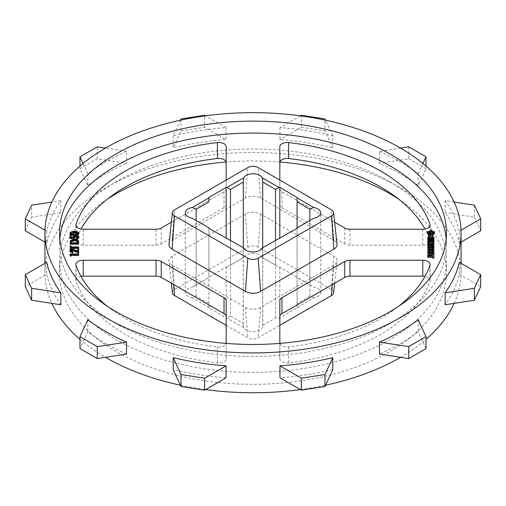 <?xml version="1.0" encoding="UTF-8"?>
<svg xmlns="http://www.w3.org/2000/svg" width="506" height="506" viewBox="0 0 506 506"><rect width="100%" height="100%" fill="white"/><g stroke="black" fill="none" stroke-linecap="round" stroke-linejoin="round"><path stroke-width="0.38" stroke-dasharray="2.53 1.9" d="M208.934 307.528L208.934 303.543L196.119 296.149L192.35 297.958L208.934 307.528L208.934 308.027L243.626 327.559A9.759 5.636 0 0 0 246.099 329.982A9.759 5.636 0 0 0 256.732 331.202A9.759 5.636 0 0 0 262.759 326.003A9.759 5.636 0 0 0 262.696 325.383L262.696 247.706L278.958 238.32M196.119 296.149L196.119 220.471L208.934 227.864L208.934 303.543M192.35 218.295L196.119 220.471L196.119 284.954L208.934 277.554L192.35 287.13A9.759 5.636 0 0 0 185.291 292.544A9.759 5.636 0 0 0 188.15 296.522A9.759 5.636 0 0 0 192.35 297.958M262.374 247.896L262.696 247.706L262.374 247.896M279.831 146.721L279.831 204.715A7.318 4.225 0 0 0 281.975 207.7L344.757 243.949A7.318 4.225 0 0 0 349.931 245.189L422.782 245.189A7.318 4.225 0 0 0 430.1 240.964A7.318 4.225 0 0 0 429.955 240.129A180.497 104.211 0 0 0 424.989 229.06M226.169 146.721L226.169 204.715A7.318 4.225 0 0 1 224.025 207.7L161.243 243.949A7.318 4.225 0 0 1 156.069 245.189L83.218 245.189A7.318 4.225 0 0 1 75.9 240.964A7.318 4.225 0 0 1 76.045 240.129A180.497 104.211 0 0 1 81.011 229.06M279.831 300.709L279.831 358.697A7.318 4.225 0 0 0 288.591 362.84A180.497 104.211 0 0 0 429.955 281.228A7.318 4.225 0 0 0 430.1 280.394A7.318 4.225 0 0 0 427.956 277.408A7.318 4.225 0 0 0 424.989 276.365M59.847 238.769A193.431 111.674 0 0 0 59.569 244.746A193.431 111.674 0 0 0 116.228 323.714A193.431 111.674 0 0 0 327.021 347.919A193.431 111.674 0 0 0 446.431 244.746A193.431 111.674 0 0 0 446.153 238.769M459.309 262.298L459.309 274.252A208.061 120.124 180 0 1 445.147 304.764M332.809 369.62A208.061 120.124 180 0 1 279.957 377.799M418.19 319.773L418.19 331.721A208.061 120.124 180 0 1 379.5 354.055M226.043 377.799A208.061 120.124 180 0 1 173.191 369.62M454.135 202.046L445.147 200.661A208.061 120.124 180 0 1 459.309 231.172L459.309 243.12L461.061 242.108M445.147 200.661L445.147 212.609A208.061 120.124 180 0 1 459.309 243.12M126.5 354.055A208.061 120.124 180 0 1 105.874 343.625A208.061 120.124 180 0 1 87.81 331.721L79.98 348.59M180.427 385.205A208.061 120.124 0 0 0 205.613 389.595M300.387 389.595A208.061 120.124 0 0 0 325.573 385.205M400.556 357.312A208.061 120.124 0 0 0 426.02 339.343M454.135 303.372A208.061 120.124 0 0 0 461.061 272.626A208.061 120.124 0 0 0 400.126 187.688A208.061 120.124 0 0 0 173.375 161.648A208.061 120.124 0 0 0 44.939 272.626A208.061 120.124 0 0 0 51.865 303.372M400.556 148.106L379.5 151.364L379.5 163.311A208.061 120.124 180 0 1 400.126 173.748A208.061 120.124 180 0 1 418.19 185.651L426.02 168.783L426.02 166.076M379.5 151.364A208.061 120.124 180 0 1 400.126 161.793A208.061 120.124 180 0 1 418.19 173.703L418.19 185.651M279.907 162.04A193.431 111.674 0 0 0 226.093 162.04M107.24 199.212A193.431 111.674 0 0 0 59.569 272.626A193.431 111.674 0 0 0 116.228 351.594A193.431 111.674 0 0 0 327.021 375.8A193.431 111.674 0 0 0 446.431 272.626A193.431 111.674 0 0 0 398.76 199.212M389.772 181.711A193.431 111.674 0 0 0 178.979 157.505A193.431 111.674 0 0 0 59.569 260.679A193.431 111.674 0 0 0 116.228 339.646A193.431 111.674 0 0 0 327.021 363.852A193.431 111.674 0 0 0 446.431 260.679A193.431 111.674 0 0 0 389.772 181.711M433.996 246.858L433.395 245.903L431.801 245.574L429.018 245.657L427.728 246.858M427.886 247.409L429.923 248.142L432.7 248.06L433.838 247.409M428.076 241.836L429.917 242.336L433.908 242.336L433.908 241.451L429.828 241.451L429.075 241.052L429.828 240.647L433.908 240.647L433.908 239.768L429.841 239.768L428.285 240.103L427.728 241.052M432.598 237.187L432.598 239.376L433.908 239.376L433.908 238.187L432.364 237.295L429.36 237.295L427.81 238.187L427.81 239.414M430.359 237.187L430.359 239.053L431.504 239.053L431.504 237.187M427.931 239.414L429.107 239.414L429.107 237.187M279.907 343.384A7.318 4.225 0 0 0 288.591 346.907A180.497 104.211 0 0 0 398.76 306.206M107.24 306.206A180.497 104.211 0 0 0 217.409 346.907A7.318 4.225 0 0 0 226.093 343.384M171.37 222.172L224.025 191.768A7.318 4.225 0 0 0 226.169 188.782L226.169 180.073M279.831 180.073L279.831 188.782A7.318 4.225 0 0 0 281.975 191.768L334.63 222.172M168.985 244.36A10.734 6.199 180 0 1 172.11 240.363L245.41 198.042A10.734 6.199 180 0 1 260.59 198.042L333.89 240.363A10.734 6.199 180 0 1 337.015 244.36M70.151 255.935L70.151 254.98L78.601 254.98L78.601 255.46M70.979 254.467L70.979 256.226M70.935 250.995L70.745 251.482L72.801 252.614L72.801 253.082M69.936 251.457L72.466 249.951L77.785 252.14L77.785 251.14L77.785 252.14M77.785 248.889L77.785 249.888L78.601 249.888L78.601 253.196M70.973 247.415L70.973 249.502L70.486 249.502M70.151 249.502L70.151 246.827L70.973 246.827L70.973 245.827M70.973 247.915L70.973 246.915L70.973 247.915L78.601 247.915L78.601 248.408M70.151 244.215L70.454 241.615L74.483 240.103C77.228 240.217 78.601 241.065 78.601 242.659L78.601 244.215M70.151 238.522L70.151 236.41L70.954 236.41L70.954 235.416M70.954 238.149L70.954 237.156L70.954 238.149L73.256 238.396L73.098 237.82L75.849 236.289C77.69 236.365 78.677 236.928 78.816 237.984M76.798 239.452L76.551 238.977L78.025 237.959L77.816 237.453M74.021 237.459L74.344 238.977M77.228 235.467L73.838 235.739M69.936 234.107C70.486 232.861 71.966 232.298 74.376 232.418C76.785 232.298 78.266 232.861 78.816 234.107M433.908 244.037L433.908 242.829L427.81 242.829L427.81 243.721L430.094 243.721L427.81 244.449L427.81 245.391M427.842 245.385L430.454 244.727L432.82 245.151L433.775 244.581M427.937 250.438L429.588 251.039L430.967 250.483L432.288 250.9L433.433 250.634M433.908 249.749L433.908 248.585L427.81 248.585L427.81 249.894M432.598 251.33L432.598 253.525L433.908 253.525L433.908 252.311L432.402 251.438L429.322 251.438L427.81 252.311L427.81 253.563L429.107 253.563L429.107 251.33M430.359 251.33L430.359 253.196L431.504 253.196L431.504 251.33M432.592 254.815L433.908 254.815L433.908 253.961L427.81 253.961L427.81 255.935L429.151 255.935L429.151 253.816M433.908 258.104L433.908 255.739L432.592 255.739L432.592 256.479L427.81 256.479L427.81 257.364M432.592 256.365L432.592 258.104M428.108 233.778L428.721 234.265L429.594 233.57L428.076 232.362L427.203 233.057M428.076 232.362L428.076 231.368L428.076 232.362M433.471 233.766L432.061 234.031L432.061 235.524M434.521 233.57L434.521 232.709L432.061 232.248M432.061 233.108L433.471 233.374M432.061 231.255L432.061 231.615L430.644 231.35L429.12 232.558L429.594 232.646M431.409 235.012L430.536 234.316L428.076 234.778M81.011 276.365A7.318 4.225 0 0 0 75.9 280.394A7.318 4.225 0 0 0 76.045 281.228A180.497 104.211 0 0 0 217.409 362.84A7.318 4.225 0 0 0 226.169 358.697L226.169 300.709M172.11 265.055A10.734 6.199 180 0 1 168.985 261.058A10.734 6.199 180 0 1 172.11 256.295L245.41 213.975A10.734 6.199 180 0 1 260.59 213.975L333.89 256.295A10.734 6.199 180 0 1 337.015 261.058A10.734 6.199 180 0 1 333.89 265.055L260.59 307.376A10.734 6.199 180 0 1 245.41 307.376L172.11 265.055L173.653 284.574M79.98 339.343A208.061 120.124 0 0 0 105.444 357.312M87.81 319.773L87.81 331.721M300.387 115.83L279.957 127.626A208.061 120.124 180 0 1 332.809 135.798L332.809 147.752L324.978 130.877L324.978 118.929M279.957 127.626L279.957 139.574A208.061 120.124 180 0 1 332.809 147.752M83.066 163.482L87.81 173.703A208.061 120.124 180 0 1 126.5 151.364L126.5 163.311L97.278 158.795L97.278 146.841M87.81 173.703L87.81 185.651A208.061 120.124 180 0 1 126.5 163.311M60.853 304.764A208.061 120.124 180 0 1 46.691 274.252L25.3 286.598M46.691 262.298L46.691 274.252M44.983 230.186L46.691 231.172A208.061 120.124 180 0 1 60.853 200.661L60.853 212.609L31.631 217.131L31.631 205.177M46.691 231.172L46.691 243.12A208.061 120.124 180 0 1 60.853 212.609M180.427 120.213L173.191 135.798A208.061 120.124 180 0 1 226.043 127.626L226.043 139.574L204.652 127.221L204.652 115.273M173.191 135.798L173.191 147.752A208.061 120.124 180 0 1 226.043 139.574M426.02 348.59L418.19 331.721M44.939 242.108L46.691 243.12M60.853 200.661L51.865 202.046M25.3 230.774L31.631 217.131M79.98 166.076L79.98 168.783L87.81 185.651M126.5 151.364L105.444 148.106M79.98 168.783L97.278 158.795M181.021 118.929L181.021 130.877L173.191 147.752M226.043 127.626L205.613 115.83M181.021 130.877L204.652 127.221M301.348 115.273L301.348 127.221L279.957 139.574M332.809 135.798L325.573 120.213M301.348 127.221L324.978 130.877M408.721 146.841L408.721 158.795L379.5 163.311M418.19 173.703L422.934 163.482M408.721 158.795L426.02 168.783M474.369 205.177L474.369 217.131L445.147 212.609M459.309 231.172L461.017 230.186M474.369 217.131L480.7 230.774M480.7 286.598L459.309 274.252M279.831 342.764L279.831 358.697M226.169 342.764L226.169 358.697M226.169 188.782L226.169 204.715M279.831 188.782L279.831 204.715M333.606 292.803A7.318 4.225 0 0 0 331.474 289.552L258.174 247.232A7.318 4.225 0 0 0 247.826 247.232L174.526 289.552A7.318 4.225 0 0 0 172.394 292.803M226.169 325.345L247.826 337.85A7.318 4.225 0 0 0 258.174 337.85L279.831 325.345M262.696 325.383L275.511 317.983L279.818 317.983L313.65 297.958A9.759 5.636 0 0 0 320.709 292.544A9.759 5.636 0 0 0 313.65 287.13L279.818 267.098L278.958 267.098L262.374 257.529A9.759 5.636 0 0 0 253 253.449A9.759 5.636 0 0 0 243.626 257.529L227.042 267.098L226.182 267.098L208.934 277.06L208.934 277.554L208.934 227.864L208.934 277.06M243.304 247.706L243.626 247.896L243.304 247.706L243.304 323.391L230.489 315.991L230.489 240.312L243.304 247.706L243.304 257.712L243.626 257.529L230.489 265.106L230.489 240.312L227.042 238.32M243.626 327.559L243.304 323.391M230.489 315.991L227.042 317.983M226.182 317.983L226.182 267.098M208.934 308.027L208.934 228.364M192.35 287.13L196.119 284.954M227.042 267.098L230.489 265.106M275.511 317.983L275.511 240.312L275.511 265.106L262.374 257.529L262.696 257.712L262.696 247.706M275.511 265.106L278.958 267.098M279.818 267.098L279.818 317.983M297.066 277.06L297.066 197.397M313.65 297.958L309.881 296.149L309.881 220.471L309.881 284.954L297.066 277.554L297.066 227.864L313.65 218.295M309.881 284.954L313.65 287.13M309.881 296.149L297.066 303.543L297.066 227.864M297.066 303.543L297.066 307.528M297.066 308.027L297.066 228.364M78.601 253.98L78.601 254.98M70.151 253.98L70.151 254.98M70.745 250.489L70.745 251.482M72.801 251.621L72.801 252.614M78.601 248.889L78.601 249.888M72.466 248.958L72.466 249.951M78.601 246.915L78.601 247.915M70.151 245.827L70.151 246.827M78.601 241.666L78.601 242.659M74.483 239.11L74.483 240.103M70.454 240.616L70.454 241.615M70.151 242.203L70.151 243.203L70.151 242.203M70.998 242.754L70.973 243.747L77.804 243.747L77.791 242.754L77.804 243.747M77.804 242.754L77.804 243.184M70.973 242.754L70.973 243.747M70.151 235.416L70.151 236.41M73.889 236.934L73.889 237.934M78.025 236.96L78.025 237.959M76.551 237.978L76.551 238.977M75.849 235.29L75.849 236.289M73.098 237.377L73.098 237.82M73.256 237.396L73.256 238.396M74.376 231.419L74.376 232.418M70.745 233.095L70.745 234.088L74.395 235.284L78.05 234.088L77.804 233.589M78.05 233.095L78.05 234.088M70.992 233.595L70.745 234.088M433.908 237.194L433.908 238.187M433.908 239.768L433.908 239.376M427.81 237.194L427.81 238.187M429.107 238.826L429.107 239.414M432.598 238.769L432.598 239.376M433.908 240.647L433.908 241.451M429.075 240.059L429.075 241.052M427.81 243.721L427.81 244.449M433.908 241.836L433.908 242.829M427.81 241.836L427.81 242.829M432.674 243.721L431.226 243.721L431.409 244.278L432.529 244.271L432.674 242.722M432.674 243.019L432.674 244.012M431.801 247.257L432.529 247.168L432.529 246.555L428.949 246.858L431.801 247.257L431.801 246.46M432.731 245.859L432.731 246.858M428.949 245.859L428.949 246.858M433.908 247.586L433.908 248.585M427.81 247.586L427.81 248.585M432.636 249.445L431.447 249.445L431.586 250.027L432.522 250.027L432.636 248.781L432.636 249.781M431.447 248.452L431.447 249.445M431.447 248.788L431.447 249.781M430.347 249.445L429.05 249.445L429.189 250.097L430.22 250.097L430.347 248.452M429.05 249.844L429.05 249.445M430.347 248.851L430.347 249.844M433.908 251.311L433.908 252.311M433.908 253.961L433.908 253.525M427.81 251.311L427.81 252.311M427.81 253.961L427.81 253.563M429.107 252.962L429.107 253.563M432.598 252.962L432.598 253.525M433.908 255.739L433.908 254.815M427.81 256.479L427.81 255.935M429.151 255.486L429.151 255.935M432.592 254.739L432.592 255.739M432.592 255.486L432.592 256.479M428.721 233.664L428.721 234.265M432.061 233.038L432.061 234.031M434.521 231.716L434.521 232.709M429.12 232.197L429.12 232.558M430.644 230.356L430.644 231.35M432.054 230.616L432.054 231.615M430.536 233.323L430.536 234.316M429.955 225.859L429.955 240.129M429.955 265.296L429.955 281.228M288.591 346.907L288.591 362.84M76.045 265.296L76.045 281.228M217.409 346.907L217.409 362.84M224.025 191.768L224.025 207.7M76.045 225.859L76.045 240.129M83.218 229.256L83.218 245.189M156.069 229.256L156.069 245.189M161.243 228.016L161.243 243.949M349.931 229.256L349.931 245.189M344.757 228.016L344.757 243.949M422.782 229.256L422.782 245.189M281.975 191.768L281.975 207.7M172.11 240.363L174.526 209.895M245.41 198.042L247.826 167.575M260.59 198.042L258.174 167.575M333.89 240.363L331.474 209.895M172.11 256.295L174.526 289.552M245.41 307.376L247.826 337.85M260.59 307.376L258.174 337.85M333.89 265.055L332.347 284.574M333.89 256.295L331.474 289.552M260.59 213.975L258.174 247.232M245.41 213.975L247.826 247.232M75.514 249.926L75.514 250.925M74.395 234.291L74.395 235.284M432.364 236.296L432.364 237.295M429.36 236.296L429.36 237.295M429.828 240.647L429.828 241.451M429.259 240.755L429.252 241.349M429.841 238.769L429.841 239.768M428.285 239.104L428.285 240.103M429.917 241.836L429.917 242.336M431.074 244.575L431.074 245.094M432.067 244.581L432.067 245.22M432.82 244.689L432.82 245.151M433.395 245.903L433.402 244.948M431.409 243.285L431.409 244.278M431.96 243.342L431.96 244.341M432.529 243.272L432.529 244.271M433.838 245.309L433.838 246.302M432.7 244.664L432.7 245.657M431.801 244.575L431.801 245.574M429.923 244.575L429.923 245.574M429.018 244.664L429.018 245.657M428.323 244.904L428.323 245.903M427.886 245.309L427.886 246.302M429.018 247.586L429.018 248.06M429.923 247.586L429.923 248.142M431.801 247.586L431.801 248.142M432.7 247.586L432.7 248.06M432.529 246.555L432.529 247.168M429.923 247.257L429.923 246.46M429.164 247.168L429.164 246.548M432.288 250.445L432.288 250.9M432.915 250.495L432.915 250.837M428.854 250.483L428.854 250.982M429.588 250.445L429.588 251.039M430.454 250.445L430.454 250.913M431.485 250.445L431.485 250.805M431.586 249.034L431.586 250.027M432.067 249.097L432.067 250.097M432.522 249.034L432.522 250.027M429.189 249.097L429.189 250.097M429.695 249.173L429.695 250.166M430.22 249.104L430.22 250.097M432.402 250.445L432.402 251.438M429.322 250.445L429.322 251.438M262.759 326.003L262.759 247.674M430.1 264.461L430.1 280.394M59.569 232.798L59.569 244.746M461.061 263.31L461.061 272.626M59.569 260.679L59.569 272.626M446.431 260.679L446.431 272.626M44.939 263.31L44.939 272.626M446.431 232.798L446.431 244.746M75.9 264.461L75.9 280.394M75.9 225.031L75.9 240.964M430.1 225.031L430.1 240.964M171.37 283.252L168.985 261.058M334.63 283.252L337.015 261.058M243.241 324.662L243.241 247.674M185.291 292.544L185.291 212.881M262.759 257.744L262.759 180.756M243.241 257.744L243.241 180.756M320.709 292.544L320.709 212.881"/><path stroke-width="0.76" d="M188.15 216.865A9.759 5.636 0 0 0 192.35 218.295L208.934 227.864L208.934 228.364L243.626 247.896A9.759 5.636 0 0 0 246.099 250.318A9.759 5.636 0 0 0 262.374 247.896L297.066 228.364L297.066 197.397L279.818 187.435L278.958 187.435L275.511 189.427L262.696 182.034L262.374 177.865A9.759 5.636 0 0 0 253 173.786A9.759 5.636 0 0 0 243.626 177.865L243.304 182.034L230.489 189.427L227.042 187.435L226.182 187.435L208.934 197.397L208.934 201.875L196.119 209.275L192.35 207.466A9.759 5.636 0 0 0 185.291 212.881A9.759 5.636 0 0 0 188.15 216.865M424.989 229.06A180.497 104.211 0 0 0 380.632 186.992A180.497 104.211 0 0 0 288.591 158.511A7.318 4.225 0 0 0 279.831 162.654M334.63 222.172L344.757 228.016A7.318 4.225 0 0 0 349.931 229.256L422.782 229.256A7.318 4.225 0 0 0 430.1 225.031A7.318 4.225 0 0 0 429.955 224.196A180.497 104.211 0 0 0 380.632 171.06A180.497 104.211 0 0 0 288.591 142.578A7.318 4.225 0 0 0 279.831 146.721L279.831 180.073M226.169 162.654A7.318 4.225 0 0 0 224.025 159.668A7.318 4.225 0 0 0 217.409 158.511A180.497 104.211 0 0 0 81.011 229.06M226.169 180.073L226.169 146.721A7.318 4.225 0 0 0 224.025 143.736A7.318 4.225 0 0 0 217.409 142.578A180.497 104.211 0 0 0 76.045 224.196A7.318 4.225 0 0 0 75.9 225.031A7.318 4.225 0 0 0 83.218 229.256L156.069 229.256A7.318 4.225 0 0 0 161.243 228.016L171.37 222.172M398.76 306.206A180.497 104.211 0 0 0 429.955 265.296A7.318 4.225 0 0 0 430.1 264.461A7.318 4.225 0 0 0 427.956 261.475A7.318 4.225 0 0 0 422.782 260.236L349.931 260.236A7.318 4.225 0 0 0 344.757 261.475L281.975 297.718A7.318 4.225 0 0 0 279.831 300.709L279.831 342.764A7.318 4.225 0 0 0 279.907 343.384M446.153 238.769A193.431 111.674 0 0 0 389.772 165.778A193.431 111.674 0 0 0 183.786 140.466A193.431 111.674 0 0 0 59.847 238.769M389.772 153.83A193.431 111.674 0 0 0 178.979 129.618A193.431 111.674 0 0 0 59.569 232.798A193.431 111.674 0 0 0 116.228 311.759A193.431 111.674 0 0 0 327.021 335.971A193.431 111.674 0 0 0 446.431 232.798A193.431 111.674 0 0 0 389.772 153.83M474.369 300.241L480.7 286.598L480.7 274.65L459.309 262.298A208.061 120.124 180 0 1 445.147 292.816L445.147 304.764L474.369 300.241L474.369 288.293L445.147 292.816M332.809 357.672L332.809 369.62L324.978 386.489L324.978 374.541L332.809 357.672A208.061 120.124 180 0 1 279.957 365.851L279.957 377.799L301.348 390.145L301.348 378.197L279.957 365.851M408.721 358.577L426.02 348.59L426.02 336.642L418.19 319.773A208.061 120.124 180 0 1 379.5 342.107L379.5 354.055L408.721 358.577L408.721 346.629L379.5 342.107M226.043 365.851L226.043 377.799L204.652 390.145L204.652 378.197L226.043 365.851A208.061 120.124 180 0 1 173.191 357.672L173.191 369.62L181.021 386.489L181.021 374.541L173.191 357.672M105.874 317.736A208.061 120.124 0 0 0 332.625 343.776A208.061 120.124 0 0 0 461.061 232.798A208.061 120.124 0 0 0 400.126 147.853A208.061 120.124 0 0 0 173.375 121.813A208.061 120.124 0 0 0 44.939 232.798A208.061 120.124 0 0 0 105.874 317.736M126.5 342.107A208.061 120.124 180 0 1 105.874 331.677A208.061 120.124 180 0 1 87.81 319.773L79.98 336.642L79.98 348.59L97.278 358.577L126.5 354.055L126.5 342.107L97.278 346.629L97.278 358.577M105.444 357.312A208.061 120.124 0 0 0 105.874 357.565A208.061 120.124 0 0 0 180.427 385.205M205.613 389.595A208.061 120.124 0 0 0 300.387 389.595M325.573 385.205A208.061 120.124 0 0 0 400.556 357.312M426.02 339.343A208.061 120.124 0 0 0 454.135 303.372M398.76 199.212A193.431 111.674 0 0 0 389.772 193.659A193.431 111.674 0 0 0 279.907 162.04M226.093 162.04A193.431 111.674 0 0 0 107.24 199.212M433.395 247.813L433.996 246.858L433.395 244.904L429.923 244.575L427.886 245.309L428.323 246.814L429.923 247.149L432.7 247.067L433.996 245.859M427.728 245.859L428.323 247.813M433.908 242.336L433.908 240.458L429.828 240.458L429.075 240.059L429.828 239.654L433.908 239.654L433.908 240.458M433.908 238.383L433.908 237.194L432.364 236.296L429.36 236.296L427.81 237.194L427.81 238.421L429.107 238.421L429.107 237.187L430.359 237.187L430.359 238.054L431.504 238.054L431.504 237.187L432.598 237.187L432.598 238.383L433.908 238.383L433.908 238.769L428.285 239.104L427.728 241.052L428.31 242.001M431.504 238.181L432.598 238.181M429.107 238.181L430.359 238.181M427.81 238.421L427.931 239.414M226.093 343.384A7.318 4.225 0 0 0 226.169 342.764L226.169 300.709A7.318 4.225 0 0 0 224.025 297.718L161.243 261.475A7.318 4.225 0 0 0 156.069 260.236L83.218 260.236A7.318 4.225 0 0 0 75.9 264.461A7.318 4.225 0 0 0 76.045 265.296A180.497 104.211 0 0 0 107.24 306.206M333.606 212.615L337.015 244.36A10.734 6.199 180 0 1 333.89 249.123L260.59 291.443A10.734 6.199 180 0 1 245.41 291.443L172.11 249.123A10.734 6.199 180 0 1 168.985 244.36L172.394 212.615A7.318 4.225 0 0 0 174.526 215.866L247.826 258.186A7.318 4.225 0 0 0 258.174 258.186L331.474 215.866A7.318 4.225 0 0 0 333.606 212.615A7.318 4.225 0 0 0 331.474 209.895L258.174 167.575A7.318 4.225 0 0 0 247.826 167.575L174.526 209.895A7.318 4.225 0 0 0 172.394 212.615M78.601 254.467L70.979 254.467L70.979 256.226L70.151 255.935L70.151 253.98L78.601 253.98L78.601 255.46L70.979 255.46M77.785 251.14L77.785 248.889L78.601 248.889L78.601 252.203L72.484 249.433L70.745 250.489L72.801 251.621L72.801 253.082L69.936 251.457L69.936 250.464L72.466 248.958L77.785 251.14L77.785 249.888M78.601 252.203L78.601 253.196L72.484 250.426L70.745 251.482M70.486 249.502L70.151 249.502L70.151 245.827L70.973 245.827L70.973 246.915L78.601 246.915L78.601 248.408L70.973 248.408M78.601 243.222L78.601 244.215L70.151 244.215L70.454 240.616L74.483 239.11C77.228 239.218 78.601 240.072 78.601 241.666L78.601 243.222L70.151 243.222M70.954 236.41L70.954 237.156L73.256 237.396L73.098 236.821L73.098 237.377M73.098 236.821L75.849 235.29C77.69 235.366 78.677 235.935 78.816 236.991L78.816 237.984L76.551 239.477M78.025 237.959L75.811 236.789L73.889 237.934M78.816 236.991L76.551 238.484L76.551 237.978L78.025 236.96L75.811 235.79L73.889 236.934L74.344 238.977L70.151 238.522L70.151 235.416L70.954 235.416L70.954 237.156M78.816 233.108C78.253 234.341 76.779 234.892 74.376 234.752C71.978 234.892 70.498 234.348 69.936 233.108C70.486 231.862 71.966 231.299 74.376 231.419C76.785 231.299 78.266 231.862 78.816 233.108L78.816 234.107L77.228 235.467M74.376 235.745C71.978 235.891 70.498 235.341 69.936 234.107L69.936 233.108M433.402 244.948L433.908 244.037L433.908 241.836L427.81 241.836L427.81 242.722L430.094 242.722L427.81 243.449L427.81 244.392L430.454 243.728L432.82 244.158L433.908 243.044M427.81 244.392L427.842 245.385M432.915 250.837L433.781 250.28L433.908 247.586L427.81 247.586L427.937 249.445L428.854 249.989L430.967 249.49L432.915 249.844L433.908 248.756M427.81 248.901L428.297 250.793M431.504 252.33L432.598 252.33M429.107 252.33L430.359 252.33M429.151 254.815L432.592 254.815M427.81 256.365L432.592 256.365L432.592 258.104L433.908 258.104L433.908 254.739L432.592 254.739L432.592 255.486L427.81 255.486L427.81 257.364L432.592 257.364M427.203 232.058L428.721 233.272L429.594 232.577L428.076 231.368L427.203 232.058L427.203 233.057L428.108 233.778M433.471 235.258L433.471 232.773L432.061 233.038L432.061 235.524L433.471 235.258L433.471 232.773M432.061 235.524L432.061 234.531L433.471 234.265M434.521 233.57L434.521 231.716L432.061 231.255L432.061 233.108L432.061 232.115L434.521 232.577L434.521 233.57L433.471 233.374M429.594 232.646L430.536 232.823L432.061 231.615M428.949 235.473L431.409 235.012L431.409 234.019L430.536 233.323L428.076 233.785L428.076 234.778L428.949 235.473L428.949 234.48L431.409 234.019M428.076 234.778L428.076 233.785L428.949 234.48M226.169 316.642A7.318 4.225 0 0 0 224.025 313.65L161.243 277.408A7.318 4.225 0 0 0 156.069 276.168L83.218 276.168A7.318 4.225 0 0 0 81.011 276.365M424.989 276.365A7.318 4.225 0 0 0 422.782 276.168L349.931 276.168A7.318 4.225 0 0 0 344.757 277.408L281.975 313.65A7.318 4.225 0 0 0 279.831 316.642M51.865 303.372A208.061 120.124 0 0 0 79.98 339.343M60.853 292.816A208.061 120.124 180 0 1 46.691 262.298L25.3 274.65L25.3 286.598L31.631 300.241L60.853 304.764L60.853 292.816L31.631 288.293L31.631 300.241M426.02 336.642L408.721 346.629M324.978 386.489L301.348 390.145M324.978 374.541L301.348 378.197M204.652 390.145L181.021 386.489M204.652 378.197L181.021 374.541M97.278 346.629L79.98 336.642M31.631 288.293L25.3 274.65M44.983 230.186L25.3 218.82L25.3 230.774L44.939 242.108M51.865 202.046L31.631 205.177L25.3 218.82M79.98 166.076L79.98 156.835L83.066 163.482M105.444 148.106L97.278 146.841L79.98 156.835M205.613 115.83L204.652 115.273L181.021 118.929L180.427 120.213M325.573 120.213L324.978 118.929L301.348 115.273L300.387 115.83M422.934 163.482L426.02 156.835L408.721 146.841L400.556 148.106M426.02 156.835L426.02 166.076M461.017 230.186L480.7 218.82L474.369 205.177L454.135 202.046M461.061 242.108L480.7 230.774L480.7 218.82M480.7 274.65L474.369 288.293M227.042 187.435L243.626 177.865M262.374 177.865L278.958 187.435M297.066 197.89L313.65 207.466L309.881 209.275L297.066 201.875M297.066 227.864L313.65 218.295A9.759 5.636 0 0 0 320.709 212.881A9.759 5.636 0 0 0 313.65 207.466M192.35 207.466L208.934 197.89M171.37 283.252L172.394 292.803A7.318 4.225 0 0 0 174.526 295.529L226.169 325.345M279.831 325.345L331.474 295.529A7.318 4.225 0 0 0 333.606 292.803L334.63 283.252M196.119 220.471L196.119 209.275M208.934 197.397L208.934 201.875M226.182 238.32L226.182 187.435M230.489 240.312L230.489 189.427M243.304 247.706L243.304 182.034M262.696 247.706L262.696 182.034M275.511 240.312L275.511 189.427M279.818 238.32L279.818 187.435M309.881 220.471L309.881 209.275M70.979 255.233L70.151 254.942M72.484 249.433L72.484 250.426M72.801 252.089L69.936 250.464M78.601 247.415L70.973 247.415L70.973 249.237M70.973 248.503L70.151 248.503M77.804 242.754L77.582 240.786L74.496 239.604L71.213 240.894L70.973 242.406L70.973 242.754L77.804 242.754L77.804 242.184M77.804 243.184L77.582 241.779L74.496 240.597L71.213 241.893L70.998 242.754M77.582 240.786L77.582 241.779M74.496 239.604L74.496 240.597M71.213 240.894L71.213 241.893M70.973 242.406L70.973 242.754L70.973 242.406M74.344 237.978L70.151 237.529M75.811 235.79L75.811 236.789M76.551 238.484L76.551 239.376M74.395 234.291L78.05 233.095L76.564 232.058L74.395 231.881L70.745 233.095L74.395 234.291M78.05 234.088L76.564 233.057L74.395 232.874L70.745 234.088M76.564 232.058L76.564 233.057M74.395 231.881L74.395 232.874M429.107 238.421L429.107 238.826M430.359 238.054L430.359 238.769M431.504 238.054L431.504 238.769M432.598 238.383L432.598 238.769M433.908 239.654L433.908 238.769M427.728 240.059L428.31 241.008L433.908 241.337M431.226 242.722L431.409 243.285L432.674 243.019L431.226 243.032M430.454 243.728L430.454 244.575M427.81 242.722L427.81 243.449M432.529 246.169L432.529 245.555L431.801 245.461L428.949 245.859L431.801 246.264L432.529 246.169L432.529 245.555M431.447 248.452L431.586 249.034L432.636 248.781L432.636 248.452L431.447 248.452M429.05 248.452L429.189 249.097L430.347 248.851L430.347 248.452L429.05 248.452L429.05 248.851M430.967 249.49L430.967 250.445M430.985 249.49L430.985 250.445M432.636 248.452L432.636 248.781M427.81 252.564L429.107 252.564L429.107 251.33L430.359 251.33L430.359 252.203L431.504 252.203L431.504 251.33L432.598 251.33L432.598 252.526L433.908 252.526L433.908 251.311L432.402 250.445L429.322 250.445L427.81 251.311L427.81 255.486M433.908 252.526L433.908 252.962L427.81 252.962M429.107 252.564L429.107 252.962M430.359 252.203L430.359 252.962M431.504 252.203L431.504 252.962M432.598 252.526L432.598 252.962M427.81 254.942L429.151 254.942L429.151 253.816L433.908 253.816L433.908 252.962M433.908 253.816L433.908 254.739M429.151 254.942L429.151 255.486M432.592 257.111L433.908 257.111M428.721 233.272L428.721 233.664M429.594 232.577L429.594 233.5M432.061 230.622L430.644 230.356L429.12 231.565L430.536 231.83L432.061 230.622L432.061 232.115M429.12 231.565L429.12 232.197M430.536 231.83L430.536 232.823M429.955 224.196L429.955 225.859M281.975 297.718L281.975 313.65M422.782 260.236L422.782 276.168M349.931 260.236L349.931 276.168M344.757 261.475L344.757 277.408M156.069 260.236L156.069 276.168M161.243 261.475L161.243 277.408M83.218 260.236L83.218 276.168M224.025 297.718L224.025 313.65M217.409 142.578L217.409 158.511M76.045 224.196L76.045 225.859M288.591 142.578L288.591 158.511M172.11 249.123L174.526 215.866M333.89 249.123L331.474 215.866M260.59 291.443L258.174 258.186M245.41 291.443L247.826 258.186M173.653 284.574L174.526 295.529M332.347 284.574L331.474 295.529M75.116 250.337L75.116 251.337M74.376 234.752L74.376 235.499M429.259 239.762L429.259 240.356M429.828 239.654L429.828 240.458M428.31 241.008L428.31 241.836M429.917 241.337L429.917 241.836M431.074 244.101L431.074 244.575M432.067 244.221L432.067 244.581M432.82 244.158L432.82 244.689M433.402 243.949L433.402 244.91M433.775 243.582L433.775 244.581M427.886 246.409L427.886 247.409M428.323 246.814L428.323 247.586M429.018 247.067L429.018 247.586M429.923 247.149L429.923 247.586M431.801 247.149L431.801 247.586M432.7 247.067L432.7 247.586M433.395 246.814L433.395 247.586M433.838 246.409L433.838 247.409M431.801 245.461L431.801 246.264M429.923 245.461L429.923 246.264M429.164 245.555L429.164 246.169M432.288 249.907L432.288 250.445M432.915 249.844L432.915 250.495M433.433 249.641L433.433 250.634M433.781 249.281L433.781 250.28M427.937 249.445L427.937 250.438M428.297 249.793L428.297 250.672M428.854 249.989L428.854 250.483M429.588 250.046L429.588 250.445M430.454 249.913L430.454 250.445M431.485 249.812L431.485 250.445M461.061 232.798L461.061 263.31M44.939 232.798L44.939 263.31"/></g></svg>
